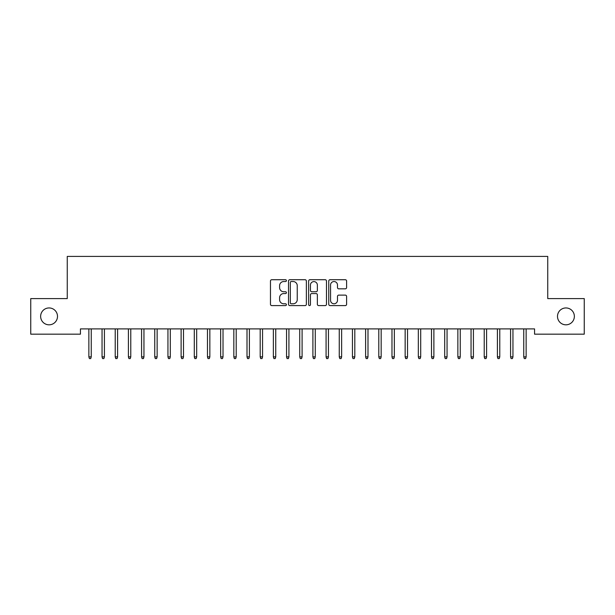 <?xml version="1.0" encoding="UTF-8"?>
<svg xmlns="http://www.w3.org/2000/svg" width="615" height="615" viewBox="0 0 615 615"><rect width="100%" height="100%" fill="white"/><g stroke="black" fill="none" stroke-linecap="round" stroke-linejoin="round"><path stroke-width="0.92" d="M286.413 280.632A0.907 0.907 0 0 0 285.506 279.725L271.769 279.725A1.292 1.292 0 0 0 270.469 281.017L270.469 304.302A1.292 1.292 0 0 0 271.769 305.594L285.506 305.594A0.907 0.907 0 0 0 286.413 304.694A0.907 0.907 0 0 0 285.506 303.787L283.73 303.787A4.136 4.136 0 0 1 279.594 299.643L279.594 297.706A4.136 4.136 0 0 1 283.73 293.57L285.506 293.57A0.907 0.907 0 0 0 286.413 292.663A0.907 0.907 0 0 0 285.506 291.756L283.73 291.756A4.136 4.136 0 0 1 279.594 287.612L279.594 285.675A4.136 4.136 0 0 1 283.73 281.539L285.506 281.539A0.907 0.907 0 0 0 286.413 280.632M557.498 316.379A8.433 8.433 0 0 0 565.931 324.82A8.433 8.433 0 0 0 574.364 316.379A8.433 8.433 0 0 0 565.931 307.946A8.433 8.433 0 0 0 557.498 316.379M40.636 316.379A8.433 8.433 0 0 0 49.069 324.82A8.433 8.433 0 0 0 57.502 316.379A8.433 8.433 0 0 0 49.069 307.946A8.433 8.433 0 0 0 40.636 316.379M345.307 288.842A1.292 1.292 0 0 0 346.599 287.551L346.599 281.017A1.292 1.292 0 0 0 345.307 279.725L330.04 279.725A1.292 1.292 0 0 0 328.748 281.017L328.748 304.302A1.292 1.292 0 0 0 330.04 305.594L345.307 305.594A1.292 1.292 0 0 0 346.599 304.302L346.599 296.415A1.292 1.292 0 0 0 345.307 295.115L338.773 295.115A1.292 1.292 0 0 0 337.481 296.415L337.481 300.328A3.459 3.459 0 0 1 334.022 303.787A3.459 3.459 0 0 1 330.555 300.328L330.555 284.999A3.459 3.459 0 0 1 334.022 281.539A3.459 3.459 0 0 1 337.481 284.999L337.481 287.551A1.292 1.292 0 0 0 338.773 288.842L345.307 288.842M534.566 328.902L80.434 328.902L80.434 334.176L30.75 334.176L30.75 298.59L67.258 298.59L67.258 256.417L547.742 256.417L547.742 298.59L584.25 298.59L584.25 334.176L534.566 334.176L534.566 328.902M306.37 281.017A1.292 1.292 0 0 0 305.071 279.725L289.811 279.725A1.292 1.292 0 0 0 288.52 281.017L288.52 304.302A1.292 1.292 0 0 0 289.811 305.594L305.071 305.594A1.292 1.292 0 0 0 306.37 304.302L306.37 281.017M309.929 279.725L325.189 279.725A1.292 1.292 0 0 1 326.48 281.017L326.48 304.302A1.292 1.292 0 0 1 325.189 305.594L318.655 305.594A1.292 1.292 0 0 1 317.363 304.302L317.363 294.862A1.292 1.292 0 0 0 316.072 293.57L311.736 293.57A1.292 1.292 0 0 0 310.444 294.862L310.444 304.694A0.907 0.907 0 0 1 309.537 305.594A0.907 0.907 0 0 1 308.63 304.694L308.63 281.017A1.292 1.292 0 0 1 309.929 279.725M291.233 281.539A0.907 0.907 0 0 0 290.326 282.439L290.326 302.88A0.907 0.907 0 0 0 291.233 303.787L293.109 303.787A4.136 4.136 0 0 0 297.245 299.643L297.245 285.675A4.136 4.136 0 0 0 293.109 281.539L291.233 281.539M317.363 285.06A3.459 3.459 0 0 0 313.904 281.601A3.459 3.459 0 0 0 310.444 285.06L310.444 290.464A1.292 1.292 0 0 0 311.736 291.756L316.072 291.756A1.292 1.292 0 0 0 317.363 290.464L317.363 285.06M91.243 356.869L90.713 358.583L89.398 358.583L88.868 356.869L91.243 356.869L91.243 328.902M88.868 356.869L88.868 328.902M104.419 356.869L103.889 358.583L102.574 358.583L102.044 356.869L104.419 356.869L104.419 328.902M102.044 356.869L102.044 328.902M117.596 356.869L117.073 358.583L115.751 358.583L115.228 356.869L117.596 356.869L117.596 328.902M115.228 356.869L115.228 328.902M130.772 356.869L130.249 358.583L128.927 358.583L128.404 356.869L130.772 356.869L130.772 328.902M128.404 356.869L128.404 328.902M143.956 356.869L143.426 358.583L142.111 358.583L141.581 356.869L143.956 356.869L143.956 328.902M141.581 356.869L141.581 328.902M157.133 356.869L156.602 358.583L155.288 358.583L154.757 356.869L157.133 356.869L157.133 328.902M154.757 356.869L154.757 328.902M170.309 356.869L169.786 358.583L168.464 358.583L167.941 356.869L170.309 356.869L170.309 328.902M167.941 356.869L167.941 328.902M183.493 356.869L182.963 358.583L181.648 358.583L181.118 356.869L183.493 356.869L183.493 328.902M181.118 356.869L181.118 328.902M196.669 356.869L196.139 358.583L194.824 358.583L194.294 356.869L196.669 356.869L196.669 328.902M194.294 356.869L194.294 328.902M209.846 356.869L209.323 358.583L208.001 358.583L207.478 356.869L209.846 356.869L209.846 328.902M207.478 356.869L207.478 328.902M223.022 356.869L222.499 358.583L221.177 358.583L220.654 356.869L223.022 356.869L223.022 328.902M220.654 356.869L220.654 328.902M236.206 356.869L235.676 358.583L234.361 358.583L233.831 356.869L236.206 356.869L236.206 328.902M233.831 356.869L233.831 328.902M249.382 356.869L248.852 358.583L247.538 358.583L247.007 356.869L249.382 356.869L249.382 328.902M247.007 356.869L247.007 328.902M262.559 356.869L262.036 358.583L260.714 358.583L260.191 356.869L262.559 356.869L262.559 328.902M260.191 356.869L260.191 328.902M275.743 356.869L275.213 358.583L273.898 358.583L273.368 356.869L275.743 356.869L275.743 328.902M273.368 356.869L273.368 328.902M288.919 356.869L288.389 358.583L287.074 358.583L286.544 356.869L288.919 356.869L288.919 328.902M286.544 356.869L286.544 328.902M302.096 356.869L301.573 358.583L300.251 358.583L299.728 356.869L302.096 356.869L302.096 328.902M299.728 356.869L299.728 328.902M315.272 356.869L314.749 358.583L313.427 358.583L312.904 356.869L315.272 356.869L315.272 328.902M312.904 356.869L312.904 328.902M328.456 356.869L327.926 358.583L326.611 358.583L326.081 356.869L328.456 356.869L328.456 328.902M326.081 356.869L326.081 328.902M341.632 356.869L341.102 358.583L339.788 358.583L339.257 356.869L341.632 356.869L341.632 328.902M339.257 356.869L339.257 328.902M354.809 356.869L354.286 358.583L352.964 358.583L352.441 356.869L354.809 356.869L354.809 328.902M352.441 356.869L352.441 328.902M367.993 356.869L367.463 358.583L366.148 358.583L365.618 356.869L367.993 356.869L367.993 328.902M365.618 356.869L365.618 328.902M381.169 356.869L380.639 358.583L379.324 358.583L378.794 356.869L381.169 356.869L381.169 328.902M378.794 356.869L378.794 328.902M394.346 356.869L393.823 358.583L392.501 358.583L391.978 356.869L394.346 356.869L394.346 328.902M391.978 356.869L391.978 328.902M407.522 356.869L406.999 358.583L405.677 358.583L405.154 356.869L407.522 356.869L407.522 328.902M405.154 356.869L405.154 328.902M420.706 356.869L420.176 358.583L418.861 358.583L418.331 356.869L420.706 356.869L420.706 328.902M418.331 356.869L418.331 328.902M433.882 356.869L433.352 358.583L432.038 358.583L431.507 356.869L433.882 356.869L433.882 328.902M431.507 356.869L431.507 328.902M447.059 356.869L446.536 358.583L445.214 358.583L444.691 356.869L447.059 356.869L447.059 328.902M444.691 356.869L444.691 328.902M460.243 356.869L459.713 358.583L458.398 358.583L457.868 356.869L460.243 356.869L460.243 328.902M457.868 356.869L457.868 328.902M473.419 356.869L472.889 358.583L471.574 358.583L471.044 356.869L473.419 356.869L473.419 328.902M471.044 356.869L471.044 328.902M486.596 356.869L486.073 358.583L484.751 358.583L484.228 356.869L486.596 356.869L486.596 328.902M484.228 356.869L484.228 328.902M499.772 356.869L499.249 358.583L497.927 358.583L497.404 356.869L499.772 356.869L499.772 328.902M497.404 356.869L497.404 328.902M512.956 356.869L512.426 358.583L511.111 358.583L510.581 356.869L512.956 356.869L512.956 328.902M510.581 356.869L510.581 328.902M526.133 356.869L525.602 358.583L524.288 358.583L523.757 356.869L526.133 356.869L526.133 328.902M523.757 356.869L523.757 328.902"/></g></svg>
